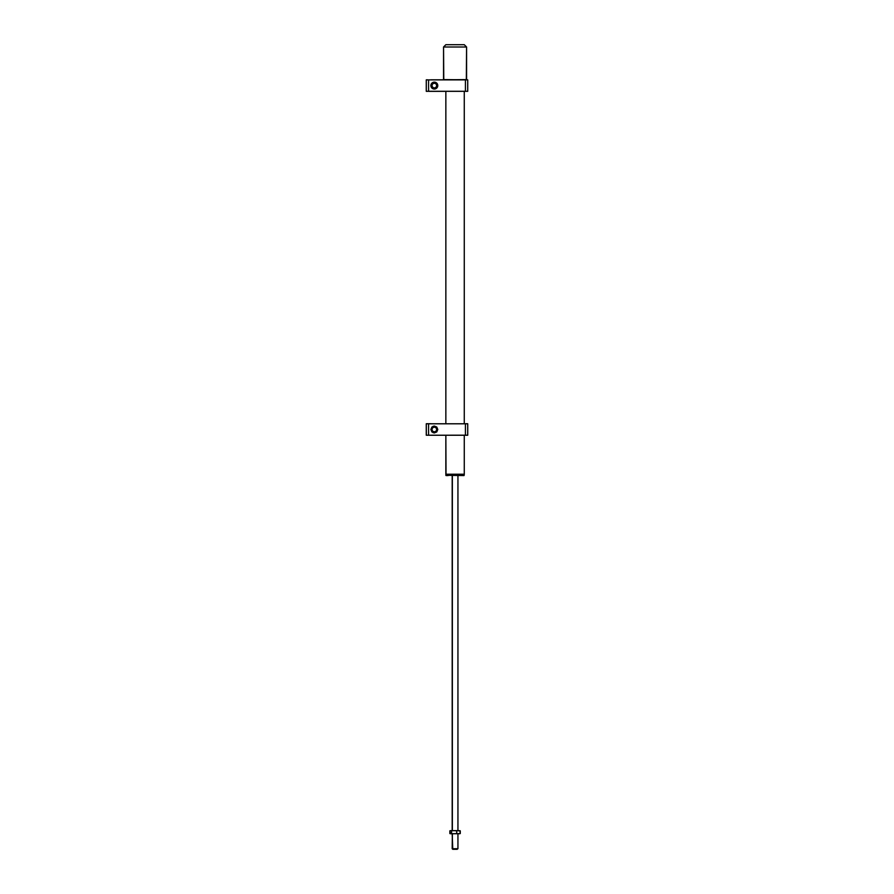 <?xml version="1.0" encoding="UTF-8"?>
<svg xmlns="http://www.w3.org/2000/svg" width="894" height="894" viewBox="0 0 894 894"><rect width="100%" height="100%" fill="white"/><g stroke="black" fill="none" stroke-linecap="round" stroke-linejoin="round"><path stroke-width="1.34" d="M464.277 474.233L464.277 435.255L464.277 474.233L445.849 474.233L464.277 474.233M464.277 423.734L464.277 91.344L464.277 423.734M445.849 91.344L445.849 423.734L445.849 91.344M446.017 474.412L445.849 435.255L445.849 474.233L464.098 474.412M463.997 475.563L447.961 475.329L464.042 475.563L464.277 474.647L447.961 474.647L447.961 475.329L445.849 475.329L447.961 475.329L447.961 474.647L464.042 474.412M446.084 475.563L448.14 475.563L446.128 475.563L445.849 474.647L447.961 474.647L446.084 474.412M452.353 848.719L452.353 833.756L452.185 848.719L452.9 849.3L452.353 848.719L457.94 848.719L452.353 848.719M452.755 849.3L452.185 833.756M457.225 849.3L452.9 849.3L457.94 848.719L457.94 833.756M452.353 830.638L452.353 475.563L452.353 830.638M459.65 833.744L450.274 833.7L449.861 830.828L449.861 833.566M460.265 833.566L450.677 833.756L454.107 833.756L451.504 833.566L451.504 830.828L454.107 830.638L456.711 830.828L456.711 833.566L456.711 830.828L458.488 830.638L454.107 830.638L460.265 830.828L460.265 833.566L459.851 830.694M458.924 830.638L460.265 830.828M451.638 830.638L450.453 830.638L451.504 830.828L451.504 833.566L450.274 833.7M450.274 830.694L454.107 830.638L450.464 830.638M459.907 830.705L451.202 830.638M466.579 47.002L466.344 79.823L443.547 79.6L443.547 47.002L445.849 44.7L443.547 47.002L466.579 47.002L464.277 44.7L466.579 47.002L443.547 47.002L443.77 79.823L466.579 79.6L466.579 47.002M464.277 44.7L445.849 44.7L464.277 44.7M430.819 435.255L467.674 435.255M467.718 435.233L467.73 423.79L467.73 435.199L428.584 435.233L426.27 435.199L426.27 423.79L426.326 435.255M426.27 423.79L428.572 423.79L428.572 435.199L428.572 423.79L465.428 423.79L465.428 435.199L465.428 423.79L467.73 423.79L465.405 423.734L467.73 423.79M434.328 432.953L436.775 431.936L437.781 429.489L436.775 427.053L434.328 426.036L431.891 427.053L430.874 429.489L431.891 431.936L434.328 432.953M427.421 423.79L465.428 423.79M432.383 427.075L433.177 426.237L435.4 426.572L437.445 429.489L436.071 432.07L433.177 432.752L432.763 432.182M431.355 428.584L432.048 427.388M431.355 430.405L431.254 429.031M432.383 431.914L431.757 431.243M430.819 423.734L426.326 423.734M465.405 423.734L467.674 423.734M434.272 426.617A2.883 2.883 0 0 1 437.211 429.433A2.883 2.883 0 0 1 434.395 432.372A2.883 2.883 0 0 0 437.211 429.433A2.883 2.883 0 0 0 434.272 426.617L434.283 427.075A2.414 2.414 0 0 1 436.753 429.444A2.414 2.414 0 0 1 434.383 431.914L432.662 431.243L431.914 429.545L432.584 427.824L434.283 427.075L436.004 427.745L436.753 429.444L436.082 431.165L434.383 431.914A2.414 2.414 0 0 1 431.914 429.545A2.414 2.414 0 0 1 434.283 427.075L434.272 426.617A2.883 2.883 0 0 0 431.456 429.556A2.883 2.883 0 0 0 434.395 432.372A2.883 2.883 0 0 1 431.456 429.556A2.883 2.883 0 0 1 434.272 426.617M433.478 82.84A2.883 2.883 0 0 1 437.077 84.729A2.883 2.883 0 0 1 435.188 88.338A2.883 2.883 0 0 0 437.077 84.729A2.883 2.883 0 0 0 433.478 82.84L433.612 83.276A2.414 2.414 0 0 1 436.641 84.863A2.414 2.414 0 0 1 435.054 87.891L433.21 87.724L432.026 86.305L432.193 84.461L433.612 83.276L435.456 83.444L436.641 84.863L436.473 86.707L435.054 87.891A2.414 2.414 0 0 1 432.026 86.305A2.414 2.414 0 0 1 433.612 83.276L433.478 82.84A2.883 2.883 0 0 0 431.578 86.439A2.883 2.883 0 0 0 435.188 88.338A2.883 2.883 0 0 1 431.578 86.439A2.883 2.883 0 0 1 433.478 82.84M434.328 82.471A3.107 3.107 0 0 1 437.445 85.589A3.107 3.107 0 0 1 434.328 88.696A3.107 3.107 0 0 0 437.445 85.589A3.107 3.107 0 0 0 434.328 82.471L434.328 82.136A3.453 3.453 0 0 1 437.781 85.589A3.453 3.453 0 0 1 434.328 89.042L436.775 88.025L437.781 85.589L436.775 83.142L434.328 82.136L431.891 83.142L430.874 85.589L431.891 88.025L434.328 89.042A3.453 3.453 0 0 1 430.874 85.589A3.453 3.453 0 0 1 434.328 82.136L434.328 82.471A3.107 3.107 0 0 0 431.221 85.589A3.107 3.107 0 0 0 434.328 88.696A3.107 3.107 0 0 1 431.221 85.589A3.107 3.107 0 0 1 434.328 82.471L434.942 82.539M430.819 91.344L465.428 91.289L426.27 91.289L426.27 79.89L426.27 91.289M426.27 79.89L428.572 79.89L428.572 91.289L428.572 79.89L467.73 79.89L467.718 91.333L428.595 91.344M467.73 79.89L467.718 91.333M430.819 79.823L465.405 79.823L428.572 79.89L465.428 79.89L465.428 91.289L465.428 79.89M465.405 79.823L467.674 79.823M426.326 79.823L427.444 79.823M434.663 88.674L435.4 88.506L434.663 88.674M437.345 86.338L437.2 84.394M436.071 83.008L435.4 82.673L436.071 83.008M433.177 82.695L431.757 83.846M431.355 86.495L433.177 88.472M467.73 91.289L428.572 91.289M435.523 82.717L436.92 83.857M437.378 86.193L437.2 86.774M436.92 87.31L436.06 88.171M435.523 88.461L434.328 88.696M426.326 91.344L427.444 91.344M452.185 475.563L452.185 830.638M457.94 475.563L457.94 830.638"/></g></svg>
